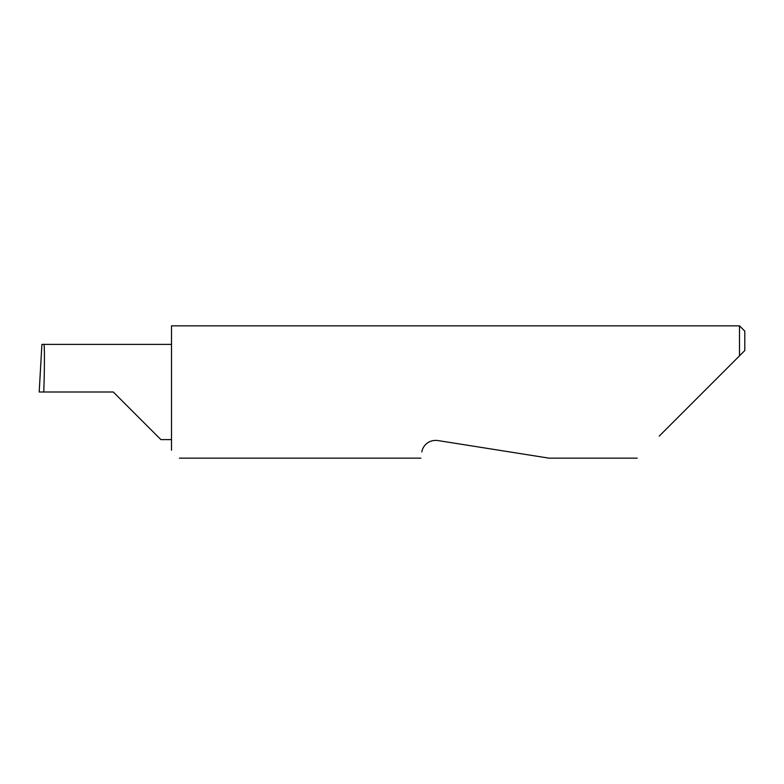 <?xml version="1.0" encoding="UTF-8"?>
<svg xmlns="http://www.w3.org/2000/svg" width="784" height="784" viewBox="0 0 784 784"><rect width="100%" height="100%" fill="white"/><g stroke="black" fill="none" stroke-linecap="round" stroke-linejoin="round"><path stroke-width="1.18" d="M113.288 392L160.896 439.608L113.288 392L160.896 439.608L113.288 392L43.757 392C44.659 368.441 44.659 342.265 43.757 344.392L41.895 344.392L39.2 392L43.757 392M421.88 451.947C420.577 460.159 420.577 460.159 421.88 451.947C421.988 448.566 426.418 439.383 437.619 440.51L548.996 458.15L437.619 440.51M659.226 436.12L739.508 355.838L739.508 325.85L171.5 325.85L171.5 450.212C181.986 460.698 181.986 460.698 171.5 450.212M744.8 350.546L739.508 355.838L744.8 350.546L744.8 331.142L739.508 325.85M171.5 344.392L43.757 344.392M160.896 439.608L171.5 439.608M637.196 458.15L548.996 458.15M420.9 458.15L179.438 458.15"/></g></svg>
